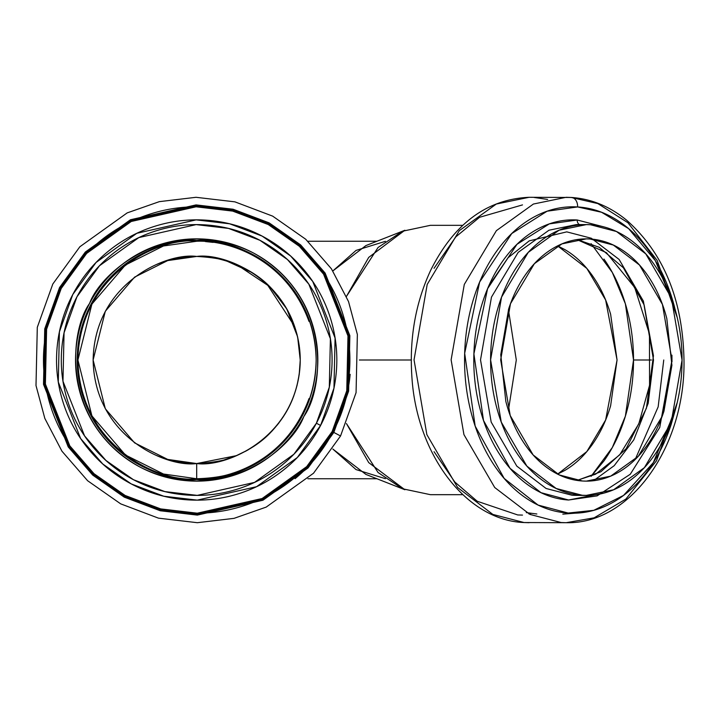 <?xml version="1.0" encoding="UTF-8"?>
<svg xmlns="http://www.w3.org/2000/svg" width="720" height="720" viewBox="0 0 720 720"><rect width="100%" height="100%" fill="white"/><g stroke="black" fill="none" stroke-linecap="round" stroke-linejoin="round"><path stroke-width="1.08" d="M675.234 410.229L653.31 462.636L623.52 495.432L593.793 510.318L568.17 513.054L538.056 505.062L504.18 478.431L475.173 426.132L464.67 353.322L479.619 282.078L511.74 233.55L547.128 211.194L577.62 206.946A9.504 6.714 -86.5 0 0 571.509 197.469A9.504 6.714 -86.5 0 0 571.194 197.46L597.834 203.58L627.975 222.768L657.171 260.451L677.241 317.583L657.171 260.451L627.975 222.768L597.834 203.58L571.194 197.46L566.172 197.298L533.403 204.039L496.386 230.652L464.292 284.427L451.125 359.847L463.932 434.601L494.721 487.512L529.92 514.413L561.159 522.54L566.172 522.702L594.135 517.824L625.887 499.068L656.478 460.809L677.187 402.687L656.478 460.809L625.887 499.068L594.135 517.824L566.172 522.702L561.159 522.54L529.92 514.413L494.721 487.512L463.932 434.601L451.125 359.847L464.292 284.427L496.386 230.652L533.403 204.039L566.172 197.298L571.194 197.46A9.504 6.714 93.5 0 1 571.509 197.469A9.504 6.714 93.5 0 1 577.62 206.946L601.551 212.256L628.623 228.627L655.362 260.667L674.685 307.602C669.771 288.513 662.463 271.476 652.761 256.5C643.05 241.524 631.692 229.743 618.669 221.157C605.655 212.571 591.966 207.837 577.62 206.946C563.265 206.064 549.342 209.088 535.842 216.036C522.342 222.993 510.3 233.325 499.707 247.05C489.114 260.775 480.78 276.84 474.714 295.254C468.639 313.668 465.291 333.018 464.67 353.322C464.04 373.617 466.182 393.309 471.096 412.398C476.01 431.487 483.318 448.524 493.02 463.5C502.731 478.476 514.089 490.257 527.112 498.843C540.126 507.429 553.815 512.163 568.17 513.054C582.516 513.936 596.439 510.912 609.939 503.964C623.439 497.007 635.481 486.675 646.074 472.95C656.667 459.225 665.001 443.16 671.067 424.746L675.333 409.878M603.855 493.119L568.566 500.004C555.444 499.194 542.925 494.856 531.018 487.008C519.102 479.151 508.707 468.378 499.833 454.671C490.959 440.973 484.272 425.394 479.772 407.925C475.281 390.465 473.319 372.456 473.895 353.889C474.471 335.322 477.531 317.619 483.084 300.78C488.637 283.932 496.26 269.235 505.944 256.68C515.637 244.125 526.653 234.675 539.001 228.312C551.349 221.958 564.084 219.186 577.215 219.996L603.945 226.908M529.092 197.298L496.314 204.039L459.306 230.652L427.203 284.427L414.045 359.847L426.852 434.601L457.632 487.512L492.831 514.413L524.07 522.54L529.092 522.702L524.07 522.54L492.831 514.413L457.632 487.512L426.852 434.601L414.045 359.847L427.203 284.427L459.306 230.652L496.314 204.039L529.092 197.298C486.909 199.251 454.158 223.47 430.839 269.964C415.593 302.544 409.275 338.13 411.885 376.74C416.529 453.762 465.579 520.164 523.782 522.531L566.172 522.702C630.72 524.403 685.215 446.328 684 360.81C682.965 300.177 663.849 253.314 626.67 220.23C609.813 206.442 591.426 198.846 571.482 197.469L529.092 197.298M547.632 199.431L534.105 197.46M590.499 224.748C577.818 223.965 565.515 226.638 553.581 232.776C541.656 238.923 531.009 248.058 521.649 260.181C512.289 272.313 504.927 286.515 499.563 302.787C494.199 319.059 491.238 336.159 490.689 354.096C490.131 372.033 492.03 389.43 496.368 406.305C500.715 423.171 507.168 438.228 515.745 451.467C524.322 464.697 534.366 475.11 545.868 482.697C557.379 490.284 569.466 494.469 582.147 495.252C594.837 496.035 607.14 493.362 619.065 487.224C630.999 481.077 641.646 471.942 651.006 459.819C660.366 447.687 667.728 433.485 673.092 417.213C678.456 400.941 681.417 383.841 681.966 365.904C682.524 347.967 680.625 330.57 676.287 313.695C671.94 296.829 665.487 281.772 656.91 268.533C648.333 255.303 638.289 244.89 626.787 237.303C615.276 229.716 603.189 225.531 590.499 224.748L616.5 231.516L645.786 253.89L671.4 297.918L682.056 360.126L671.103 422.883L644.4 467.631L613.593 489.78L586.323 495.387L582.147 495.252L556.155 488.484L526.869 466.11L501.255 422.082L490.599 359.874L501.552 297.117L528.255 252.369L559.053 230.22L586.323 224.613L590.499 224.748M582.588 481.014C571.239 480.321 560.421 476.577 550.125 469.782C539.838 462.996 530.847 453.681 523.179 441.837C515.502 429.993 509.724 416.529 505.836 401.427L500.751 354.717L508.698 308.808C513.495 294.246 520.083 281.547 528.462 270.693C536.832 259.839 546.354 251.667 557.028 246.168C567.702 240.678 578.718 238.284 590.067 238.986C601.407 239.679 612.234 243.423 622.53 250.218C632.817 257.004 641.808 266.319 649.476 278.163C657.153 290.007 662.931 303.471 666.819 318.573L671.904 365.283L663.957 411.192C659.16 425.754 652.572 438.453 644.193 449.307C635.823 460.161 626.292 468.333 615.627 473.832C604.953 479.322 593.937 481.716 582.588 481.014L559.332 474.957L533.124 454.941L510.21 415.548L500.67 359.883L510.471 303.741L534.366 263.7L561.924 243.882L586.323 238.869L590.067 238.986L613.323 245.043L639.522 265.059L662.445 304.452L671.985 360.117L662.184 416.259L638.289 456.3L610.722 476.118L586.323 481.131L582.588 481.014M580.428 224.748L576.252 224.613L548.982 230.22L518.184 252.369L491.472 297.117L480.519 359.874L491.175 422.082L516.789 466.11L546.084 488.484L572.076 495.252L576.252 495.387L572.076 495.252L546.084 488.484L516.789 466.11L491.175 422.082L480.519 359.874L491.472 297.117L518.184 252.369L548.982 230.22L576.252 224.613L580.284 224.739M671.976 361.899L671.922 355.167L671.976 361.899M522.495 204.903L479.547 217.296L455.805 236.88L434.052 268.308M434.052 451.692L454.797 482.013L477.198 501.246L517.725 514.953L522.495 515.097M528.786 513.873L530.586 513.999M526.293 512.613L536.85 513.99M575.037 513.18L562.815 514.152M488.646 286.182L507.987 257.832L529.218 240.867L566.766 231.867L591.381 238.266L619.119 259.452L643.383 301.113L653.508 360L648.18 403.308L633.789 439.848L614.214 465.669L593.469 480.708M577.089 480.429L600.957 471.726L626.211 448.668L646.416 408.258L653.454 355.743L644.121 304.875L623.403 267.795L599.274 247.311L577.089 239.571L599.274 247.311L623.403 267.795L644.121 304.875L653.454 355.743L646.416 408.258L626.211 448.668L600.957 471.726L577.089 480.429M524.07 522.54A9.504 6.714 93.5 0 1 523.755 522.531A9.504 6.714 93.5 0 1 523.449 522.504A9.504 6.714 -86.5 0 0 523.755 522.531A9.504 6.714 -86.5 0 0 524.07 522.54M671.985 359.964L659.736 427.491L630.261 474.255L597.141 495.873L568.566 500.004L541.026 492.687L510.039 468.333L483.507 420.489L473.895 353.889L487.575 288.72L516.951 244.332L549.324 223.884L577.215 219.996A4.752 3.357 -86.5 0 0 579.654 224.613A4.752 3.357 93.5 0 1 577.215 219.996L603.963 226.935M308.988 398.61C285.777 462.456 226.899 480.096 196.686 478.755L196.686 478.755C161.946 483.534 79.542 447.903 77.922 360C79.542 272.097 161.946 236.466 196.686 241.245C226.899 239.904 285.777 257.544 308.988 321.39M157.05 264.321C169.74 259.074 182.952 256.446 196.686 256.446L167.688 260.586L134.55 277.155L105.309 311.265L93.123 360L105.309 408.735L134.55 442.845L167.688 459.414L196.686 463.554C166.392 467.721 94.536 436.653 93.123 360C94.536 283.347 166.392 252.279 196.686 256.446C226.971 252.279 298.827 283.347 300.24 360C298.827 436.653 226.971 467.721 196.686 463.554C182.952 463.554 169.74 460.926 157.05 455.679M196.686 256.446L196.713 256.446C206.874 255.798 220.077 258.426 236.313 264.321L236.295 264.321C250.173 270.441 261.378 277.929 269.91 286.776L236.313 264.321C227.898 260.046 214.686 257.418 196.686 256.446M196.686 479.475C180.837 479.475 165.6 476.442 150.966 470.376C136.323 464.31 123.408 455.679 112.203 444.483C100.998 433.278 92.367 420.354 86.31 405.72C80.244 391.086 77.211 375.84 77.211 360C77.211 344.16 80.244 328.914 86.31 314.28C92.367 299.646 100.998 286.722 112.203 275.517C123.408 264.321 136.323 255.69 150.966 249.624C165.6 243.558 180.837 240.525 196.686 240.525C212.526 240.525 227.763 243.558 242.406 249.624C257.04 255.69 269.955 264.321 281.16 275.517C292.365 286.722 300.996 299.646 307.062 314.28C313.119 328.914 316.152 344.16 316.152 360C316.152 375.84 313.119 391.086 307.062 405.72C300.996 420.354 292.365 433.278 281.16 444.483C269.955 455.679 257.04 464.31 242.406 470.376C227.763 476.442 212.526 479.475 196.686 479.475C161.739 484.272 78.84 448.425 77.211 360C78.84 271.575 161.739 235.728 196.686 240.525C231.633 235.728 314.523 271.575 316.152 360C314.523 448.425 231.633 484.272 196.686 479.475L196.686 463.554L236.313 455.679C227.898 459.954 214.686 462.582 196.686 463.554C226.971 467.721 298.827 436.653 300.24 360C298.827 283.347 226.971 252.279 196.686 256.446C166.392 252.279 94.536 283.347 93.123 360C94.536 436.653 166.392 467.721 196.686 463.554L196.686 479.475M462.789 225.324L430.398 225.324L402.507 231.237L378.063 247.491L346.446 296.424L368.712 257.4L404.883 230.256L365.904 245.583L332.847 270.945L356.04 250.416L385.389 241.317M385.389 478.683L356.04 469.584L332.847 449.055L365.904 474.417L404.883 489.744L368.712 462.6L346.446 423.576L378.063 472.509L402.507 488.763L430.398 494.676L462.789 494.676M232.902 473.103C224.172 476.352 212.094 478.233 196.686 478.755L163.431 474.012L125.424 455.004L91.899 415.89L77.922 360L91.899 304.11L125.424 264.996L163.431 245.988L196.686 241.245M359.379 360L411.264 360L359.379 360M591.165 476.271L603.954 460.935C613.422 447.552 620.712 432.117 625.842 414.63C630.963 397.143 633.519 378.927 633.519 360C633.519 341.073 630.963 322.857 625.842 305.37C620.712 287.883 613.422 272.448 603.954 259.065M557.604 245.88L564.912 249.624C575.262 255.69 584.397 264.321 592.317 275.517C600.237 286.722 606.348 299.646 610.632 314.28L617.058 360L610.632 405.72C606.348 420.354 600.237 433.278 592.317 444.483C584.397 455.679 575.262 464.31 564.912 470.376L557.604 474.12L586.836 451.575L605.637 419.994L617.058 360L605.637 300.006L586.836 268.425L557.595 245.889M205.398 241.56L213.156 242.388M269.955 433.179L277.65 424.566M299.502 347.688L300.24 360L297.648 336.978M297.63 336.888L286.785 308.952L269.937 286.794M205.704 463.167L214.2 462.069M224.73 459.684L236.313 455.679C250.173 449.559 261.378 442.071 269.91 433.224L258.462 443.106M245.403 451.377L254.214 446.103M262.395 440.037L269.91 433.224C280.017 422.793 287.505 411.597 292.356 399.627L288.423 408.033M278.235 423.828L282.996 417.222M296.946 385.902L299.259 374.202M299.259 345.771L296.946 334.098M269.91 286.776C280.017 297.207 287.505 308.403 292.356 320.373L288.495 312.102M282.879 302.607L277.623 295.398M269.829 286.695L266.661 283.662M259.758 277.866L254.556 274.122M300.24 360.081L299.178 374.805M293.814 395.901L292.302 399.762M248.085 449.901L236.349 455.661M233.28 456.867L238.995 454.518M265.968 436.95L272.502 430.542M291.033 402.687L292.995 398.043M294.579 326.277L266.742 283.752M252.351 272.709L225.954 260.694M292.356 320.373C297.585 333.45 300.213 346.653 300.24 360C300.213 373.347 297.585 386.55 292.356 399.627M508.419 410.355L516.294 360L508.419 309.645L516.294 360L508.419 410.355M591.111 476.298L612.315 447.534L625.383 416.16L633.519 360L651.42 360L633.519 360L625.383 303.84L612.315 272.466L591.111 243.702M663.75 360L658.161 406.854L635.166 459.54M340.551 435.978L356.067 392.661L357.363 334.467L348.525 301.563L331.425 268.812L305.739 239.265L272.664 216.135L234.909 201.852L196.02 197.298L159.336 201.645L127.179 212.895L79.848 246.771L52.812 284.022L37.296 327.339L36 385.533L44.838 418.437L61.938 451.188L87.624 480.735L120.699 503.865L158.454 518.148L197.343 522.702L234.036 518.355L266.184 507.105L313.524 473.229L340.551 435.978L332.145 431.541C341.64 413.577 347.328 394.488 349.218 374.256C351.108 354.033 349.056 334.215 343.062 314.802C337.068 295.389 327.591 277.866 314.622 262.224C301.653 246.582 286.191 234.018 268.227 224.532C250.263 215.046 231.165 209.358 210.942 207.468C190.71 205.578 170.892 207.63 151.479 213.624C132.075 219.618 114.543 229.095 98.91 242.064C83.268 255.024 70.704 270.495 61.218 288.459C51.732 306.423 46.044 325.512 44.145 345.744C42.255 365.967 44.307 385.785 50.301 405.198C56.295 424.611 65.781 442.134 78.741 457.776C91.71 473.418 107.172 485.982 125.136 495.468C143.1 504.954 162.198 510.642 182.421 512.532C202.653 514.422 222.471 512.37 241.884 506.376C261.297 500.382 278.82 490.905 294.462 477.936C310.095 464.976 322.659 449.505 332.145 431.541L306.702 466.614L262.125 498.519L197.307 513.198L160.686 508.905L125.136 495.468L93.996 473.688L69.804 445.86L45.387 384.048L46.602 329.247L61.218 288.459L86.67 253.386L131.238 221.481L196.065 206.802L232.677 211.095L268.227 224.532L299.376 246.312L323.559 274.14L347.985 335.952L346.761 390.753L332.145 431.541L340.551 435.978L313.524 473.229L266.184 507.105L234.036 518.355L197.343 522.702L158.454 518.148L120.699 503.865L87.624 480.735L61.938 451.188L44.838 418.437L36 385.533L37.296 327.339L52.812 284.022L79.848 246.771L127.179 212.895L159.336 201.645L196.02 197.298L234.909 201.852L272.664 216.135L305.739 239.265L331.425 268.812L348.525 301.563L357.363 334.467L356.067 392.661L340.551 435.978L356.067 392.661L357.363 334.467L348.525 301.563L331.425 268.812L305.739 239.265L272.664 216.135L234.909 201.852L196.02 197.298L159.336 201.645L127.179 212.895L79.848 246.771L52.812 284.022M320.598 425.448C311.922 441.873 300.429 456.021 286.119 467.883C271.818 479.745 255.78 488.412 238.032 493.893C220.275 499.383 202.14 501.255 183.645 499.527C165.141 497.799 147.672 492.597 131.238 483.912C114.804 475.236 100.665 463.743 88.803 449.442C76.941 435.132 68.265 419.103 62.784 401.346C57.303 383.589 55.431 365.463 57.159 346.959C58.887 328.455 64.089 310.986 72.765 294.552C81.45 278.127 92.943 263.979 107.244 252.117C121.554 240.255 137.583 231.588 155.34 226.107C173.097 220.617 191.223 218.745 209.727 220.473C228.231 222.201 245.691 227.403 262.125 236.088C278.559 244.764 292.707 256.257 304.569 270.558C316.422 284.868 325.098 300.897 330.579 318.654C336.06 336.411 337.941 354.537 336.213 373.041C334.476 391.545 329.274 409.014 320.598 425.448L297.315 457.524L256.545 486.702L197.253 500.13L163.755 496.215L131.238 483.912L102.753 463.995L80.622 438.543L58.284 381.996L59.4 331.866L72.765 294.552L96.048 262.476L136.818 233.298L196.119 219.87L229.608 223.785L262.125 236.088L290.619 256.005L312.741 281.457L335.079 338.004L333.963 388.134L320.598 425.448L316.395 423.225C324.783 407.349 329.805 390.474 331.479 372.6C333.153 354.726 331.335 337.212 326.043 320.058C320.742 302.904 312.363 287.415 300.906 273.591C289.449 259.776 275.787 248.67 259.911 240.282C244.035 231.903 227.16 226.872 209.286 225.207C191.412 223.533 173.889 225.342 156.735 230.643C139.581 235.935 124.101 244.314 110.277 255.771C96.453 267.237 85.356 280.899 76.968 296.775C68.58 312.651 63.558 329.526 61.884 347.4C60.219 365.274 62.028 382.788 67.329 399.942C72.621 417.096 81 432.585 92.457 446.409C103.914 460.224 117.585 471.33 133.461 479.718C149.337 488.097 166.212 493.128 184.086 494.793C201.96 496.467 219.474 494.658 236.628 489.357C253.782 484.065 269.271 475.686 283.086 464.229C296.91 452.763 308.016 439.101 316.395 423.225L293.904 454.221L254.52 482.409L197.235 495.387L164.871 491.598L133.461 479.718L105.939 460.467L84.555 435.879L62.973 381.249L64.053 332.82L76.968 296.775L99.459 265.779L138.843 237.591L196.137 224.613L228.492 228.402L259.911 240.282L287.433 259.533L308.808 284.121L330.39 338.751L329.31 387.18L316.395 423.225L320.598 425.448M89.568 303.426C97.074 289.224 107.01 277.002 119.376 266.742C131.742 256.491 145.593 248.994 160.947 244.26C176.292 239.517 191.961 237.897 207.954 239.391C223.947 240.885 239.049 245.385 253.251 252.891C267.453 260.388 279.684 270.324 289.935 282.69C300.186 295.056 307.683 308.916 312.426 324.261C317.16 339.606 318.789 355.284 317.295 371.277C315.792 387.27 311.301 402.363 303.795 416.574C296.298 430.776 286.362 442.998 273.996 453.258C261.63 463.509 247.77 471.006 232.425 475.74C217.071 480.483 201.402 482.103 185.409 480.609C169.416 479.115 154.314 474.615 140.112 467.109C125.91 459.612 113.679 449.676 103.428 437.31C93.177 424.944 85.68 411.084 80.937 395.739C76.203 380.394 74.583 364.716 76.077 348.723C77.571 332.73 82.071 317.637 89.568 303.426C101.808 269.829 173.205 212.481 253.251 252.891C331.758 296.217 324.648 387.513 303.795 416.574C291.555 450.171 220.167 507.519 140.112 467.109C61.605 423.783 68.715 332.487 89.568 303.426M333.828 432.432L308.061 467.937L262.944 500.238L197.316 515.097L160.236 510.759L124.254 497.151L92.718 475.101L68.229 446.922L43.506 384.345L44.739 328.869L59.535 287.568L85.302 252.063L130.428 219.762L196.056 204.903L233.127 209.241L269.118 222.849L300.645 244.899L325.134 273.078L349.857 335.655L348.624 391.131L333.828 432.432M350.163 374.346C348.264 394.695 342.54 413.91 332.991 431.991L307.377 467.271L262.539 499.374L197.307 514.143L160.461 509.832L124.695 496.305L93.357 474.39L69.021 446.391L44.442 384.192L45.675 329.058L60.372 288.009L85.986 252.729L130.833 220.626L196.056 205.857L232.902 210.168L268.668 223.695L300.006 245.61L324.342 273.609L348.921 335.808L347.697 390.942L332.991 431.991C323.442 450.063 310.806 465.624 295.065 478.674M586.323 495.387L576.252 495.387M586.323 224.613L576.252 224.613M586.323 481.131L585.765 481.131M576.954 480.402L595.611 474.192L619.659 454.878L638.766 423.891L649.566 385.263L649.467 334.062L634.716 287.532L606.42 252.657L576.954 239.598M307.89 478.755L376.938 478.755M307.89 241.245L376.938 241.245"/></g></svg>
